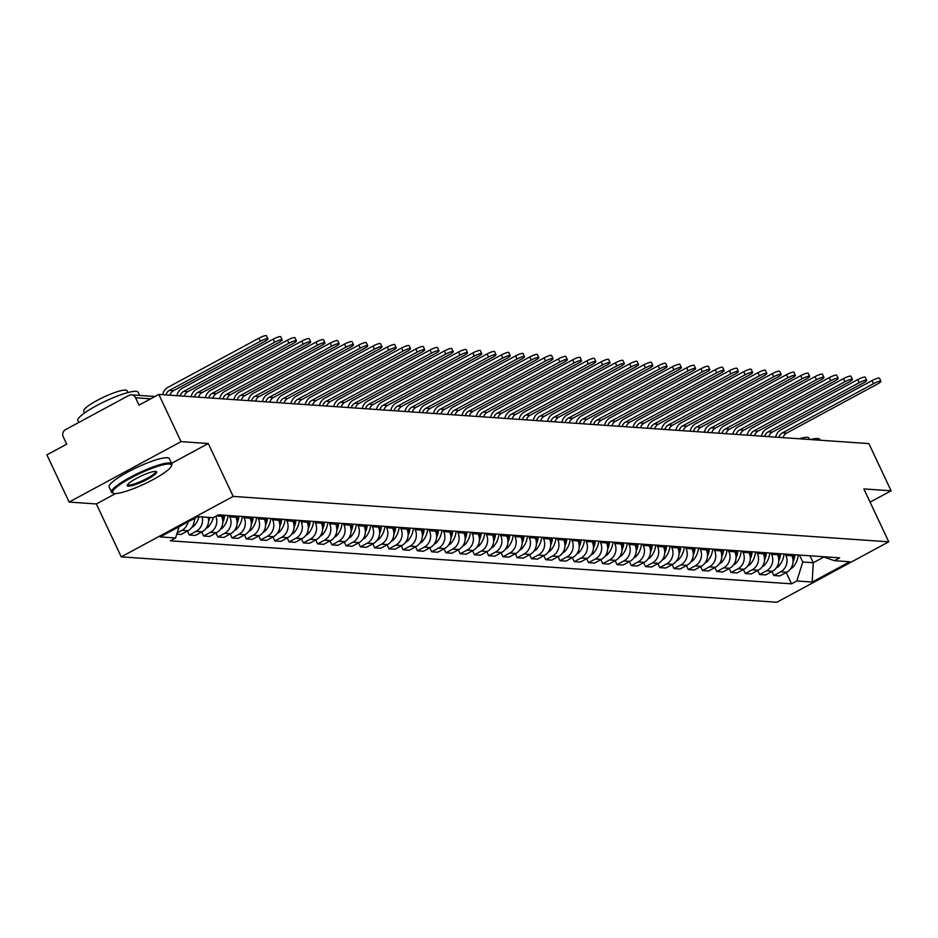 <?xml version="1.0" encoding="UTF-8"?>
<svg xmlns="http://www.w3.org/2000/svg" width="938" height="938" viewBox="0 0 938 938"><rect width="100%" height="100%" fill="white"/><g stroke="black" fill="none" stroke-linecap="round" stroke-linejoin="round"><path stroke-width="1.41" d="M181.034 441.634L69.119 502.065L96.344 503.952L121.237 556.855L776.84 602.255L888.755 541.812L233.163 496.413L208.271 443.522L181.034 441.634L158.827 394.429L868.881 443.592L891.1 490.797L863.863 488.921L888.755 541.812M69.119 502.065L46.9 454.86L66.715 444.166L63.245 436.815A5.323 5.007 -86 0 1 65.496 429.651L128.846 395.449A5.323 5.007 -86 0 1 131.449 394.875L154.981 396.504M870.089 502.147L891.1 490.797M150.69 398.826L135.553 397.771L139.012 405.122L158.827 394.429M135.553 397.771A5.323 5.007 -86 0 0 131.449 394.875M188.022 521.903A12.253 11.502 94 0 1 181.913 530.345L177.165 532.913M176.778 534.156L181.116 534.449L187.94 530.767A12.253 11.502 -86 0 0 194.26 518.538M202.08 516.908A12.253 11.502 94 0 1 196.159 531.33L189.335 535.023L195.374 535.446L202.198 531.752A12.253 11.502 -86 0 0 208.107 517.319M187.459 531.025L189.335 535.023M215.775 516.275A12.253 11.502 94 0 1 210.417 532.327L203.593 536.008L209.62 536.43L216.455 532.737A12.253 11.502 -86 0 0 221.614 516.263L221.028 515.009M201.717 532.01L203.593 536.008M229.247 515.583L229.833 516.838A12.253 11.502 94 0 1 224.674 533.312L217.851 536.993L223.877 537.415L230.713 533.722A12.253 11.502 -86 0 0 235.872 517.26L235.274 515.994M215.975 533.007L217.851 536.993M243.505 516.568L244.091 517.823A12.253 11.502 94 0 1 238.932 534.297L232.108 537.978L238.135 538.4L244.959 534.719A12.253 11.502 -86 0 0 250.129 518.245L249.531 516.99M230.22 533.992L232.108 537.978M257.762 517.553L258.349 518.808A12.253 11.502 94 0 1 253.19 535.281L246.366 538.975L252.392 539.385L259.216 535.704A12.253 11.502 -86 0 0 264.387 519.23L263.789 517.975M244.478 534.977L246.366 538.975M272.02 518.538L272.606 519.804A12.253 11.502 94 0 1 267.447 536.266L260.612 539.96L266.65 540.37L273.474 536.688A12.253 11.502 -86 0 0 278.633 520.215L278.047 518.96M258.736 535.961L260.612 539.96M286.266 519.523L286.864 520.789A12.253 11.502 94 0 1 281.705 537.263L274.869 540.945L280.908 541.367L287.732 537.673A12.253 11.502 -86 0 0 292.891 521.2L292.304 519.945M272.993 536.946L274.869 540.945M300.523 520.52L301.121 521.774A12.253 11.502 94 0 1 295.962 538.248L289.127 541.93L295.165 542.352L301.989 538.658A12.253 11.502 -86 0 0 307.148 522.196L306.562 520.93M287.251 537.931L289.127 541.93M314.781 521.505L315.379 522.759A12.253 11.502 94 0 1 310.208 539.233L303.384 542.914L309.423 543.337L316.247 539.655A12.253 11.502 -86 0 0 321.406 523.181L320.819 521.915M301.508 538.928L303.384 542.914M329.039 522.489L329.637 523.744A12.253 11.502 94 0 1 324.466 540.218L317.642 543.911L323.669 544.321L330.504 540.64A12.253 11.502 -86 0 0 335.663 524.166L335.065 522.912M315.766 539.913L317.642 543.911M343.296 523.474L343.883 524.741A12.253 11.502 94 0 1 338.724 541.203L331.9 544.896L337.926 545.306L344.762 541.625A12.253 11.502 -86 0 0 349.921 525.151L349.323 523.896M330.024 540.898L331.9 544.896M357.554 524.459L358.14 525.726A12.253 11.502 94 0 1 352.981 542.199L346.157 545.881L352.184 546.303L359.008 542.61A12.253 11.502 -86 0 0 364.179 526.136L363.581 524.881M344.269 541.883L346.157 545.881M371.811 525.456L372.398 526.71A12.253 11.502 94 0 1 367.239 543.184L360.415 546.866L366.441 547.288L373.265 543.594A12.253 11.502 -86 0 0 378.436 527.133L377.838 525.866M358.527 542.868L360.415 546.866M386.069 526.441L386.655 527.695A12.253 11.502 94 0 1 381.496 544.169L374.661 547.851L380.699 548.273L387.523 544.591A12.253 11.502 -86 0 0 392.682 528.117L392.096 526.851M372.785 543.864L374.661 547.851M400.315 527.426L400.913 528.68A12.253 11.502 94 0 1 395.754 545.154L388.918 548.847L394.957 549.258L401.781 545.576A12.253 11.502 -86 0 0 406.94 529.102L406.353 527.848M387.042 544.849L388.918 548.847M414.573 528.411L415.171 529.665A12.253 11.502 94 0 1 410.012 546.139L403.176 549.832L409.214 550.243L416.038 546.561A12.253 11.502 -86 0 0 421.197 530.087L420.611 528.833M401.3 545.834L403.176 549.832M428.83 529.395L429.428 530.662A12.253 11.502 94 0 1 424.257 547.135L417.433 550.817L423.46 551.239L430.296 547.546A12.253 11.502 -86 0 0 435.455 531.072L434.869 529.818M415.557 546.819L417.433 550.817M443.088 530.392L443.686 531.647A12.253 11.502 94 0 1 438.515 548.12L431.691 551.802L437.718 552.224L444.553 548.531A12.253 11.502 -86 0 0 449.712 532.057L449.114 530.802M429.815 547.804L431.691 551.802M457.345 531.377L457.932 532.632A12.253 11.502 94 0 1 452.773 549.105L445.949 552.787L451.975 553.209L458.811 549.527A12.253 11.502 -86 0 0 463.97 533.054L463.372 531.787M444.061 548.8L445.949 552.787M471.603 532.362L472.189 533.616A12.253 11.502 94 0 1 467.03 550.09L460.206 553.783L466.233 554.194L473.057 550.512A12.253 11.502 -86 0 0 478.228 534.039L477.63 532.784M458.319 549.785L460.206 553.783M485.861 533.347L486.447 534.601A12.253 11.502 94 0 1 481.288 551.075L474.464 554.768L480.491 555.179L487.314 551.497A12.253 11.502 -86 0 0 492.485 535.023L491.887 533.769M472.576 550.77L474.464 554.768M500.118 534.332L500.704 535.598A12.253 11.502 94 0 1 495.545 552.06L488.71 555.753L494.748 556.175L501.572 552.482A12.253 11.502 -86 0 0 506.731 536.008L506.145 534.754M486.834 551.755L488.71 555.753M514.364 535.328L514.962 536.583A12.253 11.502 94 0 1 509.803 553.057L502.967 556.738L509.006 557.16L515.83 553.467A12.253 11.502 -86 0 0 520.989 536.993L520.402 535.739M501.091 552.74L502.967 556.738M528.622 536.313L529.22 537.568A12.253 11.502 94 0 1 524.049 554.041L517.225 557.723L523.263 558.145L530.087 554.452A12.253 11.502 -86 0 0 535.246 537.99L534.66 536.724M515.349 553.737L517.225 557.723M542.879 537.298L543.477 538.553A12.253 11.502 94 0 1 538.306 555.026L531.483 558.708L537.509 559.13L544.345 555.448A12.253 11.502 -86 0 0 549.504 538.975L548.918 537.72M529.607 554.721L531.483 558.708M557.137 538.283L557.735 539.538A12.253 11.502 94 0 1 552.564 556.011L545.74 559.705L551.767 560.115L558.602 556.433A12.253 11.502 -86 0 0 563.761 539.96L563.163 538.705M543.864 555.706L545.74 559.705M571.394 539.268L571.981 540.534A12.253 11.502 94 0 1 566.822 556.996L559.998 560.69L566.024 561.1L572.848 557.418A12.253 11.502 -86 0 0 578.019 540.945L577.421 539.69M558.11 556.691L559.998 560.69M585.652 540.253L586.238 541.519A12.253 11.502 94 0 1 581.079 557.993L574.255 561.674L580.282 562.096L587.106 558.403A12.253 11.502 -86 0 0 592.277 541.93L591.679 540.675M572.368 557.676L574.255 561.674M599.91 541.249L600.496 542.504A12.253 11.502 94 0 1 595.337 558.978L588.513 562.659L594.54 563.081L601.364 559.388A12.253 11.502 -86 0 0 606.534 542.926L605.936 541.66M586.625 558.661L588.513 562.659M614.155 542.234L614.753 543.489A12.253 11.502 94 0 1 609.594 559.963L602.759 563.644L608.797 564.066L615.621 560.385A12.253 11.502 -86 0 0 620.78 543.911L620.194 542.645M600.883 559.658L602.759 563.644M628.413 543.219L629.011 544.474A12.253 11.502 94 0 1 623.852 560.947L617.016 564.641L623.055 565.051L629.879 561.37A12.253 11.502 -86 0 0 635.038 544.896L634.451 543.641M615.14 560.643L617.016 564.641M642.671 544.204L643.269 545.47A12.253 11.502 94 0 1 638.098 561.932L631.274 565.626L637.312 566.036L644.136 562.354A12.253 11.502 -86 0 0 649.295 545.881L648.709 544.626M629.398 561.628L631.274 565.626M656.928 545.189L657.526 546.455A12.253 11.502 94 0 1 652.356 562.929L645.532 566.611L651.558 567.033L658.394 563.339A12.253 11.502 -86 0 0 663.553 546.866L662.967 545.611M643.656 562.612L645.532 566.611M671.186 546.186L671.772 547.44A12.253 11.502 94 0 1 666.613 563.914L659.789 567.596L665.816 568.018L672.652 564.324A12.253 11.502 -86 0 0 677.811 547.862L677.213 546.596M657.913 563.597L659.789 567.596M685.444 547.171L686.03 548.425A12.253 11.502 94 0 1 680.871 564.899L674.047 568.58L680.073 569.003L686.897 565.321A12.253 11.502 -86 0 0 692.068 548.847L691.47 547.581M672.159 564.594L674.047 568.58M699.701 548.155L700.287 549.41A12.253 11.502 94 0 1 695.128 565.884L688.304 569.577L694.331 569.987L701.155 566.306A12.253 11.502 -86 0 0 706.326 549.832L705.728 548.578M686.417 565.579L688.304 569.577M713.959 549.14L714.545 550.395A12.253 11.502 94 0 1 709.386 566.869L702.562 570.562L708.589 570.972L715.413 567.291A12.253 11.502 -86 0 0 720.572 550.817L719.985 549.562M700.674 566.564L702.562 570.562M728.205 550.125L728.803 551.392A12.253 11.502 94 0 1 723.644 567.865L716.808 571.547L722.846 571.969L729.67 568.276A12.253 11.502 -86 0 0 734.829 551.802L734.243 550.547M714.932 567.549L716.808 571.547M742.462 551.122L743.06 552.376A12.253 11.502 94 0 1 737.901 568.85L731.065 572.532L737.104 572.954L743.928 569.26A12.253 11.502 -86 0 0 749.087 552.787L748.501 551.532M729.189 568.534L731.065 572.532M756.72 552.107L757.318 553.361A12.253 11.502 94 0 1 752.147 569.835L745.323 573.517L751.361 573.939L758.185 570.257A12.253 11.502 -86 0 0 763.344 553.783L762.758 552.517M743.447 569.53L745.323 573.517M770.977 553.092L771.575 554.346A12.253 11.502 94 0 1 766.405 570.82L759.581 574.513L765.607 574.924L772.443 571.242A12.253 11.502 -86 0 0 777.602 554.768L777.004 553.514M757.705 570.515L759.581 574.513M785.235 554.077L785.821 555.331A12.253 11.502 94 0 1 780.662 571.805L773.838 575.498L779.865 575.909L786.701 572.227A12.253 11.502 -86 0 0 791.86 555.753L791.262 554.499M771.962 571.5L773.838 575.498M179.111 526.722L175.582 537.978L160.222 536.911L197.836 516.615L213.184 517.67L218.448 514.833L839.686 557.852L834.421 560.69L849.769 561.756L812.167 582.052L796.819 580.997L802.764 562.014L813.269 562.741L823.857 557.031M175.582 537.978L170.317 540.816L791.555 583.835L796.819 580.997M121.237 556.855L233.163 496.413M96.344 503.952L115.667 493.529M171.56 463.337L208.271 443.522M809.998 555.788L813.269 562.741L812.167 582.052M799.493 555.062L802.764 562.014M786.208 572.485L791.555 583.835M822.872 556.68L834.421 560.69M170.071 395.203A7.187 6.754 94 0 1 173.565 390.665L264.551 341.526A5.991 1.055 154.8 0 0 267.916 338.829A5.991 1.055 154.8 0 0 260.447 341.244L258.994 338.161A5.991 1.055 -25.2 0 1 266.474 335.745L267.916 338.829M165.956 394.921A7.187 6.754 94 0 1 169.45 390.372L260.447 341.244M258.994 338.161L167.996 387.288A10.658 10.001 -86 0 0 162.673 394.699M184.317 396.199A7.187 6.754 94 0 1 187.823 391.65L278.809 342.511A5.991 1.055 154.8 0 0 282.174 339.826A5.991 1.055 154.8 0 0 274.693 342.229L273.251 339.146A5.991 1.055 -25.2 0 1 280.72 336.742L282.174 339.826M191.868 527.32A6.718 6.308 -86 0 0 194.471 525.456L194.717 525.163A20.237 19.006 -86 0 0 198.985 516.686M194.295 520.32A20.237 19.006 -86 0 0 195.198 518.034M180.213 395.906A7.187 6.754 94 0 1 183.707 391.369L274.693 342.229M273.251 339.146L182.253 388.285A10.658 10.001 -86 0 0 176.93 395.684M198.575 397.184A7.187 6.754 94 0 1 202.069 392.635L293.066 343.507A5.991 1.055 154.8 0 0 296.431 340.811A5.991 1.055 154.8 0 0 288.951 343.214L287.509 340.131A5.991 1.055 -25.2 0 1 294.978 337.727L296.431 340.811M208.447 517.342A20.237 19.006 94 0 1 208.271 517.987M206.114 528.305A6.718 6.308 -86 0 0 208.728 526.441L208.975 526.148A20.237 19.006 -86 0 0 213.254 517.635M208.553 521.317A20.237 19.006 -86 0 0 209.901 517.448M194.471 396.903A7.187 6.754 94 0 1 197.965 392.354L288.951 343.214M287.509 340.131L196.511 389.27A10.658 10.001 -86 0 0 191.176 396.668M212.832 398.169A7.187 6.754 94 0 1 216.326 393.62L307.324 344.492A5.991 1.055 154.8 0 0 310.689 341.795A5.991 1.055 154.8 0 0 303.209 344.211L301.755 341.127A5.991 1.055 -25.2 0 1 309.235 338.712L310.689 341.795M223.232 515.161A20.237 19.006 94 0 1 222.529 518.984M220.371 529.302A6.718 6.308 -86 0 0 222.986 527.426L223.221 527.144A20.237 19.006 -86 0 0 228.028 515.501M222.81 522.302A20.237 19.006 -86 0 0 224.686 515.267M208.717 397.888A7.187 6.754 94 0 1 212.223 393.339L303.209 344.211M301.755 341.127L210.769 390.255A10.658 10.001 -86 0 0 205.434 397.653M227.09 399.154A7.187 6.754 94 0 1 230.584 394.605L321.582 345.477A5.991 1.055 154.8 0 0 324.947 342.78A5.991 1.055 154.8 0 0 317.466 345.196L316.012 342.112A5.991 1.055 -25.2 0 1 323.493 339.697L324.947 342.78M237.478 516.146A20.237 19.006 94 0 1 236.786 519.969M234.629 530.287A6.718 6.308 -86 0 0 237.244 528.411L237.478 528.129A20.237 19.006 -86 0 0 242.285 516.486M237.068 523.287A20.237 19.006 -86 0 0 238.944 516.252M222.974 398.873A7.187 6.754 94 0 1 226.468 394.323L317.466 345.196M316.012 342.112L225.026 391.24A10.658 10.001 -86 0 0 219.691 398.65M241.347 400.139A7.187 6.754 94 0 1 244.841 395.601L335.839 346.462A5.991 1.055 154.8 0 0 339.204 343.765A5.991 1.055 154.8 0 0 331.724 346.181L330.27 343.097A5.991 1.055 -25.2 0 1 337.75 340.682L339.204 343.765M251.736 517.143A20.237 19.006 94 0 1 251.044 520.953M248.887 531.271A6.718 6.308 -86 0 0 251.501 529.395L251.736 529.114A20.237 19.006 -86 0 0 256.531 517.471M251.325 524.272A20.237 19.006 -86 0 0 253.201 517.237M237.232 399.858A7.187 6.754 94 0 1 240.726 395.308L331.724 346.181M330.27 343.097L239.284 392.225A10.658 10.001 -86 0 0 233.949 399.635M114.717 493.505A32.49 5.71 154.8 0 0 146.305 483.047A32.49 5.71 154.8 0 0 171.384 466.069A32.49 5.71 154.8 0 0 169.344 464.017A32.49 5.71 154.8 0 0 132.621 477.067A32.49 5.71 154.8 0 0 113.545 493.294A32.49 5.71 154.8 0 0 114.717 493.505M113.545 493.294L112.501 492.942A33.287 5.851 -25.2 0 1 111.575 492.227A33.287 5.851 -25.2 0 1 134.662 474.98A33.287 5.851 -25.2 0 1 169.672 462.938A33.287 5.851 -25.2 0 1 171.818 463.876A33.287 5.851 -25.2 0 1 171.771 465.049L171.384 466.069M128.377 486.142A16.239 2.849 -25.2 0 1 127.345 485.11A16.239 2.849 -25.2 0 1 139.891 476.621A16.239 2.849 -25.2 0 1 155.685 471.392A16.239 2.849 -25.2 0 1 156.271 471.497A16.239 2.849 -25.2 0 1 146.738 479.611A16.239 2.849 -25.2 0 1 128.377 486.142M127.685 484.524A15.442 2.708 154.8 0 0 127.72 484.629A15.442 2.708 154.8 0 0 128.717 485.063A15.442 2.708 154.8 0 0 144.956 479.482A15.442 2.708 154.8 0 0 155.673 471.474A15.442 2.708 154.8 0 0 155.614 471.392M78.757 422.487L77.866 420.587A33.287 5.851 -25.2 0 1 100.952 403.34A33.287 5.851 -25.2 0 1 135.963 391.31A33.287 5.851 -25.2 0 1 138.109 392.236L139.61 395.437M84.572 412.943L83.728 411.161A23.966 4.209 -25.2 0 1 100.354 398.744A23.966 4.209 -25.2 0 1 125.563 390.079A23.966 4.209 -25.2 0 1 127.099 390.747L127.943 392.541M111.575 492.227L109.125 487.01A33.287 5.851 -25.2 0 1 132.199 469.75A33.287 5.851 -25.2 0 1 167.222 457.721A33.287 5.851 -25.2 0 1 169.356 458.659L171.818 463.876M810.42 439.547A33.287 5.851 -25.2 0 1 817.702 438.515A33.287 5.851 -25.2 0 1 819.835 439.441L820.211 440.227M799.387 438.785A23.966 4.209 -25.2 0 1 807.301 437.284A23.966 4.209 -25.2 0 1 808.837 437.964L809.553 439.488M255.605 401.136A7.187 6.754 94 0 1 259.099 396.586L350.097 347.447A5.991 1.055 154.8 0 0 353.462 344.762A5.991 1.055 154.8 0 0 345.981 347.166L344.527 344.082A5.991 1.055 -25.2 0 1 352.008 341.678L353.462 344.762M265.993 518.128A20.237 19.006 94 0 1 265.302 521.938M263.144 532.256A6.718 6.308 -86 0 0 265.759 530.392L265.993 530.099A20.237 19.006 -86 0 0 270.789 518.456M265.583 525.257A20.237 19.006 -86 0 0 267.459 518.222M251.49 400.843A7.187 6.754 94 0 1 254.984 396.305L345.981 347.166M344.527 344.082L253.53 393.221A10.658 10.001 -86 0 0 248.207 400.62M269.863 402.121A7.187 6.754 94 0 1 273.357 397.571L364.343 348.444A5.991 1.055 154.8 0 0 367.708 345.747A5.991 1.055 154.8 0 0 360.239 348.15L358.785 345.067A5.991 1.055 -25.2 0 1 366.266 342.663L367.708 345.747M280.251 519.113A20.237 19.006 94 0 1 279.559 522.923M277.402 533.241A6.718 6.308 -86 0 0 280.005 531.377L280.251 531.084A20.237 19.006 -86 0 0 285.046 519.441M279.841 526.253A20.237 19.006 -86 0 0 281.717 519.218M265.747 401.827A7.187 6.754 94 0 1 269.241 397.29L360.239 348.15M358.785 345.067L267.787 394.206A10.658 10.001 -86 0 0 262.464 401.605M284.12 403.106A7.187 6.754 94 0 1 287.614 398.556L378.6 349.428A5.991 1.055 154.8 0 0 381.965 346.732A5.991 1.055 154.8 0 0 374.497 349.135L373.043 346.052A5.991 1.055 -25.2 0 1 380.523 343.648L381.965 346.732M294.509 520.098A20.237 19.006 94 0 1 293.805 523.92M291.659 534.238A6.718 6.308 -86 0 0 294.262 532.362L294.509 532.081A20.237 19.006 -86 0 0 299.304 520.426M294.086 527.238A20.237 19.006 -86 0 0 295.974 520.203M280.005 402.824A7.187 6.754 94 0 1 283.499 398.275L374.497 349.135M373.043 346.052L282.045 395.191A10.658 10.001 -86 0 0 276.722 402.59M298.366 404.09A7.187 6.754 94 0 1 301.86 399.541L392.858 350.413A5.991 1.055 154.8 0 0 396.223 347.717A5.991 1.055 154.8 0 0 388.742 350.132L387.3 347.048A5.991 1.055 -25.2 0 1 394.769 344.633L396.223 347.717M308.766 521.082A20.237 19.006 94 0 1 308.063 524.905M305.917 535.223A6.718 6.308 -86 0 0 308.52 533.347L308.766 533.065A20.237 19.006 -86 0 0 313.562 521.422M308.344 528.223A20.237 19.006 -86 0 0 310.22 521.188M294.262 403.809A7.187 6.754 94 0 1 297.756 399.26L388.742 350.132M387.3 347.048L296.302 396.176A10.658 10.001 -86 0 0 290.968 403.575M312.624 405.075A7.187 6.754 94 0 1 316.118 400.538L407.115 351.398A5.991 1.055 154.8 0 0 410.481 348.702A5.991 1.055 154.8 0 0 403 351.117L401.558 348.033A5.991 1.055 -25.2 0 1 409.027 345.618L410.481 348.702M323.024 522.079A20.237 19.006 94 0 1 322.32 525.89M320.163 536.208A6.718 6.308 -86 0 0 322.778 534.332L323.024 534.05A20.237 19.006 -86 0 0 327.819 522.407M322.602 529.208A20.237 19.006 -86 0 0 324.478 522.173M308.52 404.794A7.187 6.754 94 0 1 312.014 400.245L403 351.117M401.558 348.033L310.56 397.161A10.658 10.001 -86 0 0 305.225 404.571M326.881 406.072A7.187 6.754 94 0 1 330.375 401.523L421.373 352.383A5.991 1.055 154.8 0 0 424.738 349.698A5.991 1.055 154.8 0 0 417.258 352.102L415.804 349.018A5.991 1.055 -25.2 0 1 423.284 346.614L424.738 349.698M337.27 523.064A20.237 19.006 94 0 1 336.578 526.875M334.42 537.193A6.718 6.308 -86 0 0 337.035 535.328L337.27 535.035A20.237 19.006 -86 0 0 342.077 523.392M336.859 530.193A20.237 19.006 -86 0 0 338.735 523.158M322.766 405.779A7.187 6.754 94 0 1 326.26 401.241L417.258 352.102M415.804 349.018L324.818 398.158A10.658 10.001 -86 0 0 319.483 405.556M341.139 407.057A7.187 6.754 94 0 1 344.633 402.508L435.631 353.38A5.991 1.055 154.8 0 0 438.996 350.683A5.991 1.055 154.8 0 0 431.515 353.087L430.061 350.003A5.991 1.055 -25.2 0 1 437.542 347.599L438.996 350.683M351.527 524.049A20.237 19.006 94 0 1 350.835 527.86M348.678 538.178A6.718 6.308 -86 0 0 351.293 536.313L351.527 536.02A20.237 19.006 -86 0 0 356.334 524.377M351.117 531.189A20.237 19.006 -86 0 0 352.993 524.154M337.023 406.764A7.187 6.754 94 0 1 340.517 402.226L431.515 353.087M430.061 350.003L339.075 399.142A10.658 10.001 -86 0 0 333.74 406.541M355.396 408.042A7.187 6.754 94 0 1 358.891 403.492L449.888 354.365A5.991 1.055 154.8 0 0 453.253 351.668A5.991 1.055 154.8 0 0 445.773 354.072L444.319 350.988A5.991 1.055 -25.2 0 1 451.799 348.584L453.253 351.668M365.785 525.034A20.237 19.006 94 0 1 365.093 528.844M362.936 539.174A6.718 6.308 -86 0 0 365.55 537.298L365.785 537.017A20.237 19.006 -86 0 0 370.58 525.362M365.374 532.174A20.237 19.006 -86 0 0 367.25 525.139M351.281 407.76A7.187 6.754 94 0 1 354.775 403.211L445.773 354.072M444.319 350.988L353.321 400.127A10.658 10.001 -86 0 0 347.998 407.526M369.654 409.027A7.187 6.754 94 0 1 373.148 404.477L464.146 355.35A5.991 1.055 154.8 0 0 467.511 352.653A5.991 1.055 154.8 0 0 460.03 355.068L458.576 351.985A5.991 1.055 -25.2 0 1 466.057 349.569L467.511 352.653M380.042 526.019A20.237 19.006 94 0 1 379.351 529.841M377.193 540.159A6.718 6.308 -86 0 0 379.808 538.283L380.042 538.002A20.237 19.006 -86 0 0 384.838 526.359M379.632 533.159A20.237 19.006 -86 0 0 381.508 526.124M365.539 408.745A7.187 6.754 94 0 1 369.033 404.196L460.03 355.068M458.576 351.985L367.579 401.112A10.658 10.001 -86 0 0 362.256 408.511M383.912 410.012A7.187 6.754 94 0 1 387.406 405.474L478.392 356.334A5.991 1.055 154.8 0 0 481.757 353.638A5.991 1.055 154.8 0 0 474.288 356.053L472.834 352.969A5.991 1.055 -25.2 0 1 480.315 350.554L481.757 353.638M394.3 527.004A20.237 19.006 94 0 1 393.608 530.826M391.451 541.144A6.718 6.308 -86 0 0 394.054 539.268L394.3 538.987A20.237 19.006 -86 0 0 399.096 527.344M393.878 534.144A20.237 19.006 -86 0 0 395.766 527.109M379.796 409.73A7.187 6.754 94 0 1 383.29 405.181L474.288 356.053M472.834 352.969L381.836 402.097A10.658 10.001 -86 0 0 376.513 409.507M398.169 410.996A7.187 6.754 94 0 1 401.663 406.459L492.649 357.319A5.991 1.055 154.8 0 0 496.014 354.634A5.991 1.055 154.8 0 0 488.546 357.038L487.092 353.954A5.991 1.055 -25.2 0 1 494.572 351.551L496.014 354.634M408.558 528A20.237 19.006 94 0 1 407.854 531.811M405.708 542.129A6.718 6.308 -86 0 0 408.311 540.265L408.558 539.971A20.237 19.006 -86 0 0 413.353 528.329M408.136 535.129A20.237 19.006 -86 0 0 410.023 528.094M394.054 410.715A7.187 6.754 94 0 1 397.548 406.166L488.546 357.038M487.092 353.954L396.094 403.082A10.658 10.001 -86 0 0 390.771 410.492M412.415 411.993A7.187 6.754 94 0 1 415.909 407.444L506.907 358.304A5.991 1.055 154.8 0 0 510.272 355.619A5.991 1.055 154.8 0 0 502.791 358.023L501.349 354.939A5.991 1.055 -25.2 0 1 508.818 352.536L510.272 355.619M422.815 528.985A20.237 19.006 94 0 1 422.112 532.796M419.954 543.114A6.718 6.308 -86 0 0 422.569 541.249L422.815 540.956A20.237 19.006 -86 0 0 427.611 529.313M422.393 536.126A20.237 19.006 -86 0 0 424.269 529.079M408.311 411.7A7.187 6.754 94 0 1 411.805 407.162L502.791 358.023M501.349 354.939L410.352 404.079A10.658 10.001 -86 0 0 405.017 411.477M426.673 412.978A7.187 6.754 94 0 1 430.167 408.429L521.165 359.301A5.991 1.055 154.8 0 0 524.53 356.604A5.991 1.055 154.8 0 0 517.049 359.008L515.607 355.924A5.991 1.055 -25.2 0 1 523.076 353.52L524.53 356.604M437.073 529.97A20.237 19.006 94 0 1 436.369 533.781M434.212 544.11A6.718 6.308 -86 0 0 436.827 542.234L437.073 541.941A20.237 19.006 -86 0 0 441.868 530.298M436.651 537.111A20.237 19.006 -86 0 0 438.527 530.076M422.569 412.697A7.187 6.754 94 0 1 426.063 408.147L517.049 359.008M515.607 355.924L424.609 405.064A10.658 10.001 -86 0 0 419.274 412.462M440.93 413.963A7.187 6.754 94 0 1 444.424 409.414L535.422 360.286A5.991 1.055 154.8 0 0 538.787 357.589A5.991 1.055 154.8 0 0 531.307 360.004L529.853 356.921A5.991 1.055 -25.2 0 1 537.333 354.505L538.787 357.589M451.319 530.955A20.237 19.006 94 0 1 450.627 534.777M448.47 545.095A6.718 6.308 -86 0 0 451.084 543.219L451.319 542.938A20.237 19.006 -86 0 0 456.126 531.295M450.908 538.095A20.237 19.006 -86 0 0 452.784 531.06M436.815 413.681A7.187 6.754 94 0 1 440.309 409.132L531.307 360.004M529.853 356.921L438.867 406.048A10.658 10.001 -86 0 0 433.532 413.447M455.188 414.948A7.187 6.754 94 0 1 458.682 410.41L549.68 361.271A5.991 1.055 154.8 0 0 553.045 358.574A5.991 1.055 154.8 0 0 545.564 360.989L544.11 357.906A5.991 1.055 -25.2 0 1 551.591 355.49L553.045 358.574M465.576 531.94A20.237 19.006 94 0 1 464.885 535.762M462.727 546.08A6.718 6.308 -86 0 0 465.342 544.204L465.576 543.923A20.237 19.006 -86 0 0 470.384 532.28M465.166 539.08A20.237 19.006 -86 0 0 467.042 532.045M451.072 414.666A7.187 6.754 94 0 1 454.567 410.117L545.564 360.989M544.11 357.906L453.124 407.033A10.658 10.001 -86 0 0 447.789 414.444M469.446 415.933A7.187 6.754 94 0 1 472.94 411.395L563.937 362.256A5.991 1.055 154.8 0 0 567.302 359.559A5.991 1.055 154.8 0 0 559.822 361.974L558.368 358.891A5.991 1.055 -25.2 0 1 565.849 356.475L567.302 359.559M479.834 532.936A20.237 19.006 94 0 1 479.142 536.747M476.985 547.065A6.718 6.308 -86 0 0 479.599 545.189L479.834 544.908A20.237 19.006 -86 0 0 484.629 533.265M479.424 540.065A20.237 19.006 -86 0 0 481.3 533.03M465.33 415.651A7.187 6.754 94 0 1 468.824 411.102L559.822 361.974M558.368 358.891L467.37 408.018A10.658 10.001 -86 0 0 462.047 415.428M483.703 416.929A7.187 6.754 94 0 1 487.197 412.38L578.195 363.241A5.991 1.055 154.8 0 0 581.56 360.555A5.991 1.055 154.8 0 0 574.079 362.959L572.626 359.875A5.991 1.055 -25.2 0 1 580.106 357.472L581.56 360.555M494.091 533.921A20.237 19.006 94 0 1 493.4 537.732M491.242 548.05A6.718 6.308 -86 0 0 493.857 546.186L494.091 545.893A20.237 19.006 -86 0 0 498.887 534.25M493.681 541.05A20.237 19.006 -86 0 0 495.557 534.015M479.588 416.636A7.187 6.754 94 0 1 483.082 412.099L574.079 362.959M572.626 359.875L481.628 409.015A10.658 10.001 -86 0 0 476.305 416.413M497.961 417.914A7.187 6.754 94 0 1 501.455 413.365L592.441 364.237A5.991 1.055 154.8 0 0 595.806 361.54A5.991 1.055 154.8 0 0 588.337 363.944L586.883 360.86A5.991 1.055 -25.2 0 1 594.364 358.457L595.806 361.54M508.349 534.906A20.237 19.006 94 0 1 507.657 538.717M505.5 549.035A6.718 6.308 -86 0 0 508.103 547.171L508.349 546.877A20.237 19.006 -86 0 0 513.145 535.235M507.927 542.047A20.237 19.006 -86 0 0 509.815 535.012M493.845 417.633A7.187 6.754 94 0 1 497.339 413.083L588.337 363.944M586.883 360.86L495.885 410A10.658 10.001 -86 0 0 490.562 417.398M512.207 418.899A7.187 6.754 94 0 1 515.712 414.35L606.698 365.222A5.991 1.055 154.8 0 0 610.063 362.525A5.991 1.055 154.8 0 0 602.595 364.929L601.141 361.845A5.991 1.055 -25.2 0 1 608.621 359.442L610.063 362.525M522.607 535.891A20.237 19.006 94 0 1 521.903 539.713M519.758 550.031A6.718 6.308 -86 0 0 522.36 548.155L522.607 547.874A20.237 19.006 -86 0 0 527.402 536.219M522.185 543.032A20.237 19.006 -86 0 0 524.072 535.997M508.103 418.618A7.187 6.754 94 0 1 511.597 414.068L602.595 364.929M601.141 361.845L510.143 410.985A10.658 10.001 -86 0 0 504.82 418.383M526.464 419.884A7.187 6.754 94 0 1 529.958 415.335L620.956 366.207A5.991 1.055 154.8 0 0 624.321 363.51A5.991 1.055 154.8 0 0 616.841 365.926L615.398 362.842A5.991 1.055 -25.2 0 1 622.867 360.426L624.321 363.51M536.864 536.876A20.237 19.006 94 0 1 536.161 540.698M534.003 551.016A6.718 6.308 -86 0 0 536.618 549.14L536.864 548.859A20.237 19.006 -86 0 0 541.66 537.216M536.442 544.017A20.237 19.006 -86 0 0 538.318 536.982M522.36 419.603A7.187 6.754 94 0 1 525.855 415.053L616.841 365.926M615.398 362.842L524.401 411.97A10.658 10.001 -86 0 0 519.066 419.38M540.722 420.869A7.187 6.754 94 0 1 544.216 416.331L635.214 367.192A5.991 1.055 154.8 0 0 638.579 364.495A5.991 1.055 154.8 0 0 631.098 366.91L629.644 363.827A5.991 1.055 -25.2 0 1 637.125 361.411L638.579 364.495M551.122 537.873A20.237 19.006 94 0 1 550.418 541.683M548.261 552.001A6.718 6.308 -86 0 0 550.876 550.125L551.122 549.844A20.237 19.006 -86 0 0 555.917 538.201M550.7 545.001A20.237 19.006 -86 0 0 552.576 537.966M536.618 420.587A7.187 6.754 94 0 1 540.112 416.038L631.098 366.91M629.644 363.827L538.658 412.954A10.658 10.001 -86 0 0 533.323 420.365M554.979 421.866A7.187 6.754 94 0 1 558.473 417.316L649.471 368.177A5.991 1.055 154.8 0 0 652.836 365.492A5.991 1.055 154.8 0 0 645.356 367.895L643.902 364.812A5.991 1.055 -25.2 0 1 651.382 362.408L652.836 365.492M565.368 538.858A20.237 19.006 94 0 1 564.676 542.668M562.519 552.986A6.718 6.308 -86 0 0 565.133 551.122L565.368 550.829A20.237 19.006 -86 0 0 570.175 539.186M564.957 545.986A20.237 19.006 -86 0 0 566.833 538.951M550.864 421.572A7.187 6.754 94 0 1 554.358 417.035L645.356 367.895M643.902 364.812L552.916 413.951A10.658 10.001 -86 0 0 547.581 421.35M569.237 422.85A7.187 6.754 94 0 1 572.731 418.301L663.729 369.173A5.991 1.055 154.8 0 0 667.094 366.477A5.991 1.055 154.8 0 0 659.613 368.88L658.159 365.797A5.991 1.055 -25.2 0 1 665.64 363.393L667.094 366.477M579.625 539.842A20.237 19.006 94 0 1 578.934 543.653M576.776 553.971A6.718 6.308 -86 0 0 579.391 552.107L579.625 551.814A20.237 19.006 -86 0 0 584.421 540.171M579.215 546.983A20.237 19.006 -86 0 0 581.091 539.948M565.122 422.557A7.187 6.754 94 0 1 568.616 418.02L659.613 368.88M658.159 365.797L567.173 414.936A10.658 10.001 -86 0 0 561.839 422.335M583.495 423.835A7.187 6.754 94 0 1 586.989 419.286L677.986 370.158A5.991 1.055 154.8 0 0 681.351 367.462A5.991 1.055 154.8 0 0 673.871 369.865L672.417 366.781A5.991 1.055 -25.2 0 1 679.898 364.378L681.351 367.462M593.883 540.827A20.237 19.006 94 0 1 593.191 544.638M591.034 554.968A6.718 6.308 -86 0 0 593.648 553.092L593.883 552.81A20.237 19.006 -86 0 0 598.679 541.156M593.473 547.968A20.237 19.006 -86 0 0 595.349 540.933M579.379 423.554A7.187 6.754 94 0 1 582.873 419.005L673.871 369.865M672.417 366.781L581.419 415.921A10.658 10.001 -86 0 0 576.096 423.319M597.752 424.82A7.187 6.754 94 0 1 601.246 420.271L692.232 371.143A5.991 1.055 154.8 0 0 695.609 368.446A5.991 1.055 154.8 0 0 688.129 370.862L686.675 367.778A5.991 1.055 -25.2 0 1 694.155 365.363L695.609 368.446M608.141 541.812A20.237 19.006 94 0 1 607.449 545.635M605.291 555.953A6.718 6.308 -86 0 0 607.894 554.077L608.141 553.795A20.237 19.006 -86 0 0 612.936 542.152M607.73 548.953A20.237 19.006 -86 0 0 609.606 541.918M593.637 424.539A7.187 6.754 94 0 1 597.131 419.99L688.129 370.862M686.675 367.778L595.677 416.906A10.658 10.001 -86 0 0 590.354 424.304M612.01 425.805A7.187 6.754 94 0 1 615.504 421.268L706.49 372.128A5.991 1.055 154.8 0 0 709.855 369.431A5.991 1.055 154.8 0 0 702.386 371.847L700.932 368.763A5.991 1.055 -25.2 0 1 708.413 366.348L709.855 369.431M622.398 542.797A20.237 19.006 94 0 1 621.706 546.62M619.549 556.938A6.718 6.308 -86 0 0 622.152 555.062L622.398 554.78A20.237 19.006 -86 0 0 627.194 543.137M621.976 549.938A20.237 19.006 -86 0 0 623.864 542.903M607.894 425.524A7.187 6.754 94 0 1 611.388 420.974L702.386 371.847M700.932 368.763L609.935 417.891A10.658 10.001 -86 0 0 604.611 425.301M626.256 426.802A7.187 6.754 94 0 1 629.761 422.252L720.747 373.113A5.991 1.055 154.8 0 0 724.113 370.428A5.991 1.055 154.8 0 0 716.632 372.832L715.19 369.748A5.991 1.055 -25.2 0 1 722.659 367.344L724.113 370.428M636.656 543.794A20.237 19.006 94 0 1 635.952 547.604M633.807 557.922A6.718 6.308 -86 0 0 636.41 556.058L636.656 555.765A20.237 19.006 -86 0 0 641.451 544.122M636.234 550.923A20.237 19.006 -86 0 0 638.11 543.888M622.152 426.509A7.187 6.754 94 0 1 625.646 421.971L716.632 372.832M715.19 369.748L624.192 418.887A10.658 10.001 -86 0 0 618.869 426.286M640.513 427.787A7.187 6.754 94 0 1 644.007 423.237L735.005 374.098A5.991 1.055 154.8 0 0 738.37 371.413A5.991 1.055 154.8 0 0 730.89 373.816L729.447 370.733A5.991 1.055 -25.2 0 1 736.916 368.329L738.37 371.413M650.913 544.779A20.237 19.006 94 0 1 650.21 548.589M648.052 558.907A6.718 6.308 -86 0 0 650.667 557.043L650.913 556.75A20.237 19.006 -86 0 0 655.709 545.107M650.491 551.919A20.237 19.006 -86 0 0 652.367 544.884M636.41 427.494A7.187 6.754 94 0 1 639.904 422.956L730.89 373.816M729.447 370.733L638.45 419.872A10.658 10.001 -86 0 0 633.115 427.271M654.771 428.772A7.187 6.754 94 0 1 658.265 424.222L749.263 375.094A5.991 1.055 154.8 0 0 752.628 372.398A5.991 1.055 154.8 0 0 745.147 374.801L743.693 371.718A5.991 1.055 -25.2 0 1 751.174 369.314L752.628 372.398M665.171 545.764A20.237 19.006 94 0 1 664.467 549.574M662.31 559.904A6.718 6.308 -86 0 0 664.925 558.028L665.159 557.747A20.237 19.006 -86 0 0 669.966 546.092M664.749 552.904A20.237 19.006 -86 0 0 666.625 545.869M650.655 428.49A7.187 6.754 94 0 1 654.161 423.941L745.147 374.801M743.693 371.718L652.707 420.857A10.658 10.001 -86 0 0 647.372 428.256M669.029 429.756A7.187 6.754 94 0 1 672.523 425.207L763.52 376.079A5.991 1.055 154.8 0 0 766.885 373.383A5.991 1.055 154.8 0 0 759.405 375.798L757.951 372.714A5.991 1.055 -25.2 0 1 765.431 370.299L766.885 373.383M679.417 546.748A20.237 19.006 94 0 1 678.725 550.571M676.568 560.889A6.718 6.308 -86 0 0 679.182 559.013L679.417 558.731A20.237 19.006 -86 0 0 684.224 547.089M679.006 553.889A20.237 19.006 -86 0 0 680.882 546.854M664.913 429.475A7.187 6.754 94 0 1 668.407 424.926L759.405 375.798M757.951 372.714L666.965 421.842A10.658 10.001 -86 0 0 661.63 429.241M683.286 430.741A7.187 6.754 94 0 1 686.78 426.204L777.778 377.064A5.991 1.055 154.8 0 0 781.143 374.368A5.991 1.055 154.8 0 0 773.662 376.783L772.209 373.699A5.991 1.055 -25.2 0 1 779.689 371.284L781.143 374.368M693.674 547.733A20.237 19.006 94 0 1 692.983 551.556M690.825 561.874A6.718 6.308 -86 0 0 693.44 559.998L693.674 559.716A20.237 19.006 -86 0 0 698.47 548.073M693.264 554.874A20.237 19.006 -86 0 0 695.14 547.839M679.171 430.46A7.187 6.754 94 0 1 682.665 425.911L773.662 376.783M772.209 373.699L681.223 422.827A10.658 10.001 -86 0 0 675.888 430.237M697.544 431.726A7.187 6.754 94 0 1 701.038 427.189L792.035 378.049A5.991 1.055 154.8 0 0 795.401 375.364A5.991 1.055 154.8 0 0 787.92 377.768L786.466 374.684A5.991 1.055 -25.2 0 1 793.947 372.28L795.401 375.364M707.932 548.73A20.237 19.006 94 0 1 707.24 552.541M705.083 562.859A6.718 6.308 -86 0 0 707.698 560.994L707.932 560.701A20.237 19.006 -86 0 0 712.728 549.058M707.522 555.859A20.237 19.006 -86 0 0 709.398 548.824M693.428 431.445A7.187 6.754 94 0 1 696.922 426.896L787.92 377.768M786.466 374.684L695.468 423.812A10.658 10.001 -86 0 0 690.145 431.222M711.801 432.723A7.187 6.754 94 0 1 715.295 428.174L806.281 379.034A5.991 1.055 154.8 0 0 809.646 376.349A5.991 1.055 154.8 0 0 802.178 378.753L800.724 375.669A5.991 1.055 -25.2 0 1 808.204 373.265L809.646 376.349M722.19 549.715A20.237 19.006 94 0 1 721.498 553.526M719.34 563.844A6.718 6.308 -86 0 0 721.943 561.979L722.19 561.686A20.237 19.006 -86 0 0 726.985 550.043M721.779 556.855A20.237 19.006 -86 0 0 723.655 549.809M707.686 432.43A7.187 6.754 94 0 1 711.18 427.892L802.178 378.753M800.724 375.669L709.726 424.808A10.658 10.001 -86 0 0 704.403 432.207M726.059 433.708A7.187 6.754 94 0 1 729.553 429.158L820.539 380.031A5.991 1.055 154.8 0 0 823.904 377.334A5.991 1.055 154.8 0 0 816.435 379.738L814.981 376.654A5.991 1.055 -25.2 0 1 822.462 374.25L823.904 377.334M736.447 550.7A20.237 19.006 94 0 1 735.744 554.51M733.598 564.84A6.718 6.308 -86 0 0 736.201 562.964L736.447 562.671A20.237 19.006 -86 0 0 741.243 551.028M736.025 557.84A20.237 19.006 -86 0 0 737.913 550.805M721.943 433.426A7.187 6.754 94 0 1 725.437 428.877L816.435 379.738M814.981 376.654L723.984 425.793A10.658 10.001 -86 0 0 718.66 433.192M740.305 434.693A7.187 6.754 94 0 1 743.799 430.143L834.797 381.016A5.991 1.055 154.8 0 0 838.162 378.319A5.991 1.055 154.8 0 0 830.681 380.734L829.239 377.651A5.991 1.055 -25.2 0 1 836.708 375.235L838.162 378.319M750.705 551.685A20.237 19.006 94 0 1 750.001 555.507M747.856 565.825A6.718 6.308 -86 0 0 750.459 563.949L750.705 563.668A20.237 19.006 -86 0 0 755.5 552.025M750.283 558.825A20.237 19.006 -86 0 0 752.159 551.79M736.201 434.411A7.187 6.754 94 0 1 739.695 429.862L830.681 380.734M829.239 377.651L738.241 426.778A10.658 10.001 -86 0 0 732.906 434.177M754.562 435.678A7.187 6.754 94 0 1 758.056 431.14L849.054 382.001A5.991 1.055 154.8 0 0 852.419 379.304A5.991 1.055 154.8 0 0 844.939 381.719L843.497 378.635A5.991 1.055 -25.2 0 1 850.965 376.22L852.419 379.304M764.962 552.67A20.237 19.006 94 0 1 764.259 556.492M762.102 566.81A6.718 6.308 -86 0 0 764.716 564.934L764.962 564.653A20.237 19.006 -86 0 0 769.758 553.01M764.54 559.81A20.237 19.006 -86 0 0 766.416 552.775M750.459 435.396A7.187 6.754 94 0 1 753.953 430.847L844.939 381.719M843.497 378.635L752.499 427.763A10.658 10.001 -86 0 0 747.164 435.173M768.82 436.662A7.187 6.754 94 0 1 772.314 432.125L863.312 382.985A5.991 1.055 154.8 0 0 866.677 380.289A5.991 1.055 154.8 0 0 859.196 382.704L857.742 379.62A5.991 1.055 -25.2 0 1 865.223 377.205L866.677 380.289M779.208 553.666A20.237 19.006 94 0 1 778.517 557.477M776.359 567.795A6.718 6.308 -86 0 0 778.974 565.919L779.208 565.637A20.237 19.006 -86 0 0 784.016 553.995M778.798 560.795A20.237 19.006 -86 0 0 780.674 553.76M764.705 436.381A7.187 6.754 94 0 1 768.21 431.832L859.196 382.704M857.742 379.62L766.756 428.748A10.658 10.001 -86 0 0 761.422 436.158M783.078 437.659A7.187 6.754 94 0 1 786.572 433.11L877.569 383.97A5.991 1.055 154.8 0 0 880.934 381.285A5.991 1.055 154.8 0 0 873.454 383.689L872 380.605A5.991 1.055 -25.2 0 1 879.481 378.202L880.934 381.285M793.466 554.651A20.237 19.006 94 0 1 792.774 558.462M790.617 568.78A6.718 6.308 -86 0 0 793.231 566.915L793.466 566.622A20.237 19.006 -86 0 0 798.273 554.979M793.056 561.78A20.237 19.006 -86 0 0 794.932 554.745M778.962 437.366A7.187 6.754 94 0 1 782.456 432.828L873.454 383.689M872 380.605L781.014 429.745A10.658 10.001 -86 0 0 775.679 437.143M791.86 555.753L785.821 555.331M777.602 554.768L771.575 554.346M763.344 553.783L757.318 553.361M749.087 552.787L743.06 552.376M734.829 551.802L728.803 551.392M720.572 550.817L714.545 550.395M706.326 549.832L700.287 549.41M692.068 548.847L686.03 548.425M677.811 547.862L671.772 547.44M663.553 546.866L657.526 546.455M649.295 545.881L643.269 545.47M635.038 544.896L629.011 544.474M620.78 543.911L614.753 543.489M606.534 542.926L600.496 542.504M592.277 541.93L586.238 541.519M578.019 540.945L571.981 540.534M563.761 539.96L557.735 539.538M549.504 538.975L543.477 538.553M535.246 537.99L529.22 537.568M520.989 536.993L514.962 536.583M506.731 536.008L500.704 535.598M492.485 535.023L486.447 534.601M478.228 534.039L472.189 533.616M463.97 533.054L457.932 532.632M449.712 532.057L443.686 531.647M435.455 531.072L429.428 530.662M421.197 530.087L415.171 529.665M406.94 529.102L400.913 528.68M392.682 528.117L386.655 527.695M378.436 527.133L372.398 526.71M364.179 526.136L358.14 525.726M349.921 525.151L343.883 524.741M335.663 524.166L329.637 523.744M321.406 523.181L315.379 522.759M307.148 522.196L301.121 521.774M292.891 521.2L286.864 520.789M278.633 520.215L272.606 519.804M264.387 519.23L258.349 518.808M250.129 518.245L244.091 517.823M235.872 517.26L229.833 516.838M221.614 516.263L216.444 515.912M772.443 571.242L766.405 570.82M758.185 570.257L752.147 569.835M743.928 569.26L737.901 568.85M729.67 568.276L723.644 567.865M715.413 567.291L709.386 566.869M701.155 566.306L695.128 565.884M686.897 565.321L680.871 564.899M672.652 564.324L666.613 563.914M658.394 563.339L652.356 562.929M644.136 562.354L638.098 561.932M629.879 561.37L623.852 560.947M615.621 560.385L609.594 559.963M601.364 559.388L595.337 558.978M587.106 558.403L581.079 557.993M572.848 557.418L566.822 556.996M558.602 556.433L552.564 556.011M544.345 555.448L538.306 555.026M530.087 554.452L524.049 554.041M515.83 553.467L509.803 553.057M501.572 552.482L495.545 552.06M487.314 551.497L481.288 551.075M473.057 550.512L467.03 550.09M458.811 549.527L452.773 549.105M444.553 548.531L438.515 548.12M430.296 547.546L424.257 547.135M416.038 546.561L410.012 546.139M401.781 545.576L395.754 545.154M387.523 544.591L381.496 544.169M373.265 543.594L367.239 543.184M359.008 542.61L352.981 542.199M344.762 541.625L338.724 541.203M330.504 540.64L324.466 540.218M316.247 539.655L310.208 539.233M301.989 538.658L295.962 538.248M287.732 537.673L281.705 537.263M273.474 536.688L267.447 536.266M259.216 535.704L253.19 535.281M244.959 534.719L238.932 534.297M230.713 533.722L224.674 533.312M216.455 532.737L210.417 532.327M202.198 531.752L196.159 531.33M187.94 530.767L181.913 530.345M786.701 572.227L780.662 571.805M169.45 390.372L173.565 390.665M194.471 525.456L193.04 525.35M194.717 525.163L193.181 525.057M183.707 391.369L187.823 391.65M208.728 526.441L207.298 526.335M208.975 526.148L207.439 526.042M197.965 392.354L202.069 392.635M222.986 527.426L221.556 527.332M223.221 527.144L221.685 527.039M212.223 393.339L216.326 393.62M237.244 528.411L235.813 528.317M237.478 528.129L235.942 528.024M226.468 394.323L230.584 394.605M251.501 529.395L250.071 529.302M251.736 529.114L250.2 529.009M240.726 395.308L244.841 395.601M265.759 530.392L264.317 530.287M265.993 530.099L264.457 529.993M254.984 396.305L259.099 396.586M280.005 531.377L278.574 531.271M280.251 531.084L278.715 530.978M269.241 397.29L273.357 397.571M294.262 532.362L292.832 532.268M294.509 532.081L292.973 531.975M283.499 398.275L287.614 398.556M308.52 533.347L307.089 533.253M308.766 533.065L307.23 532.96M297.756 399.26L301.86 399.541M322.778 534.332L321.347 534.238M323.024 534.05L321.488 533.945M312.014 400.245L316.118 400.538M337.035 535.328L335.605 535.223M337.27 535.035L335.734 534.93M326.26 401.241L330.375 401.523M351.293 536.313L349.862 536.208M351.527 536.02L349.991 535.915M340.517 402.226L344.633 402.508M365.55 537.298L364.12 537.193M365.785 537.017L364.249 536.899M354.775 403.211L358.891 403.492M379.808 538.283L378.366 538.189M380.042 538.002L378.506 537.896M369.033 404.196L373.148 404.477M394.054 539.268L392.623 539.174M394.3 538.987L392.764 538.881M383.29 405.181L387.406 405.474M408.311 540.265L406.881 540.159M408.558 539.971L407.022 539.866M397.548 406.166L401.663 406.459M422.569 541.249L421.139 541.144M422.815 540.956L421.279 540.851M411.805 407.162L415.909 407.444M436.827 542.234L435.396 542.129M437.073 541.941L435.537 541.836M426.063 408.147L430.167 408.429M451.084 543.219L449.654 543.125M451.319 542.938L449.783 542.832M440.309 409.132L444.424 409.414M465.342 544.204L463.911 544.11M465.576 543.923L464.04 543.817M454.567 410.117L458.682 410.41M479.599 545.189L478.157 545.095M479.834 544.908L478.298 544.802M468.824 411.102L472.94 411.395M493.857 546.186L492.415 546.08M494.091 545.893L492.556 545.787M483.082 412.099L487.197 412.38M508.103 547.171L506.672 547.065M508.349 546.877L506.813 546.772M497.339 413.083L501.455 413.365M522.36 548.155L520.93 548.062M522.607 547.874L521.071 547.769M511.597 414.068L515.712 414.35M536.618 549.14L535.188 549.047M536.864 548.859L535.328 548.753M525.855 415.053L529.958 415.335M550.876 550.125L549.445 550.031M551.122 549.844L549.574 549.738M540.112 416.038L544.216 416.331M565.133 551.122L563.703 551.016M565.368 550.829L563.832 550.723M554.358 417.035L558.473 417.316M579.391 552.107L577.96 552.001M579.625 551.814L578.089 551.708M568.616 418.02L572.731 418.301M593.648 553.092L592.206 552.998M593.883 552.81L592.347 552.693M582.873 419.005L586.989 419.286M607.894 554.077L606.464 553.983M608.141 553.795L606.605 553.69M597.131 419.99L601.246 420.271M622.152 555.062L620.721 554.968M622.398 554.78L620.862 554.675M611.388 420.974L615.504 421.268M636.41 556.058L634.979 555.953M636.656 555.765L635.12 555.659M625.646 421.971L629.761 422.252M650.667 557.043L649.237 556.938M650.913 556.75L649.377 556.644M639.904 422.956L644.007 423.237M664.925 558.028L663.494 557.922M665.159 557.747L663.623 557.629M654.161 423.941L658.265 424.222M679.182 559.013L677.752 558.919M679.417 558.731L677.881 558.626M668.407 424.926L672.523 425.207M693.44 559.998L692.01 559.904M693.674 559.716L692.138 559.611M682.665 425.911L686.78 426.204M707.698 560.994L706.255 560.889M707.932 560.701L706.396 560.596M696.922 426.896L701.038 427.189M721.943 561.979L720.513 561.874M722.19 561.686L720.654 561.581M711.18 427.892L715.295 428.174M736.201 562.964L734.771 562.859M736.447 562.671L734.911 562.566M725.437 428.877L729.553 429.158M750.459 563.949L749.028 563.855M750.705 563.668L749.169 563.562M739.695 429.862L743.799 430.143M764.716 564.934L763.286 564.84M764.962 564.653L763.426 564.547M753.953 430.847L758.056 431.14M778.974 565.919L777.543 565.825M779.208 565.637L777.672 565.532M768.21 431.832L772.314 432.125M793.231 566.915L791.801 566.81M793.466 566.622L791.93 566.517M782.456 432.828L786.572 433.11"/></g></svg>
